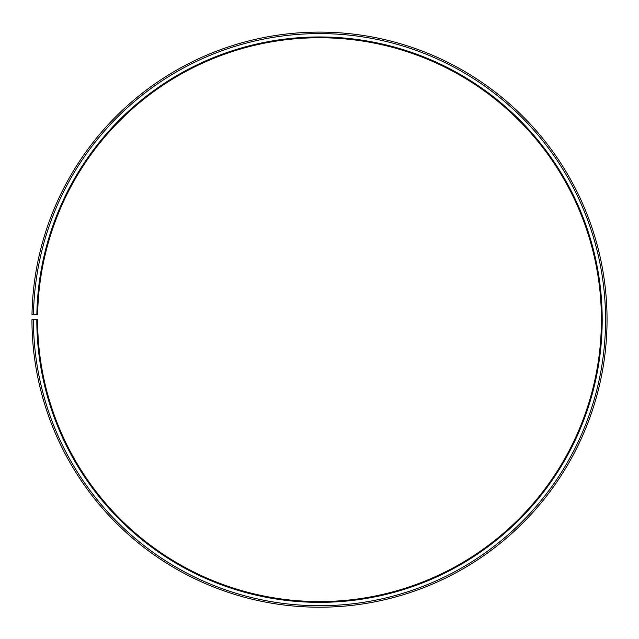 <?xml version="1.0" encoding="UTF-8"?>
<svg xmlns="http://www.w3.org/2000/svg" width="639" height="639" viewBox="0 0 639 639"><rect width="100%" height="100%" fill="white"/><g stroke="black" fill="none" stroke-linecap="round" stroke-linejoin="round"><path stroke-width="0.96" d="M601.411 319.66A281.911 281.911 0 0 0 321.96 37.757A281.911 281.911 0 0 0 37.629 314.739L36.846 314.723A282.694 282.694 0 0 1 321.968 36.974A282.694 282.694 0 0 1 602.194 319.66A282.694 282.694 0 0 1 319.5 602.353A282.694 282.694 0 0 1 36.806 319.66L37.589 319.66A281.911 281.911 0 0 0 319.5 601.571A281.911 281.911 0 0 0 601.411 319.66M33.468 314.668L31.99 314.636A287.55 287.55 0 0 1 322.008 32.118A287.55 287.55 0 0 1 607.05 319.66A287.55 287.55 0 0 1 319.5 607.21A287.55 287.55 0 0 1 31.95 319.66L33.428 319.66A286.072 286.072 0 0 0 319.5 605.732A286.072 286.072 0 0 0 605.572 319.66A286.072 286.072 0 0 0 322 33.595A286.072 286.072 0 0 0 33.468 314.668L36.846 314.723M33.428 319.66L36.806 319.66"/></g></svg>
